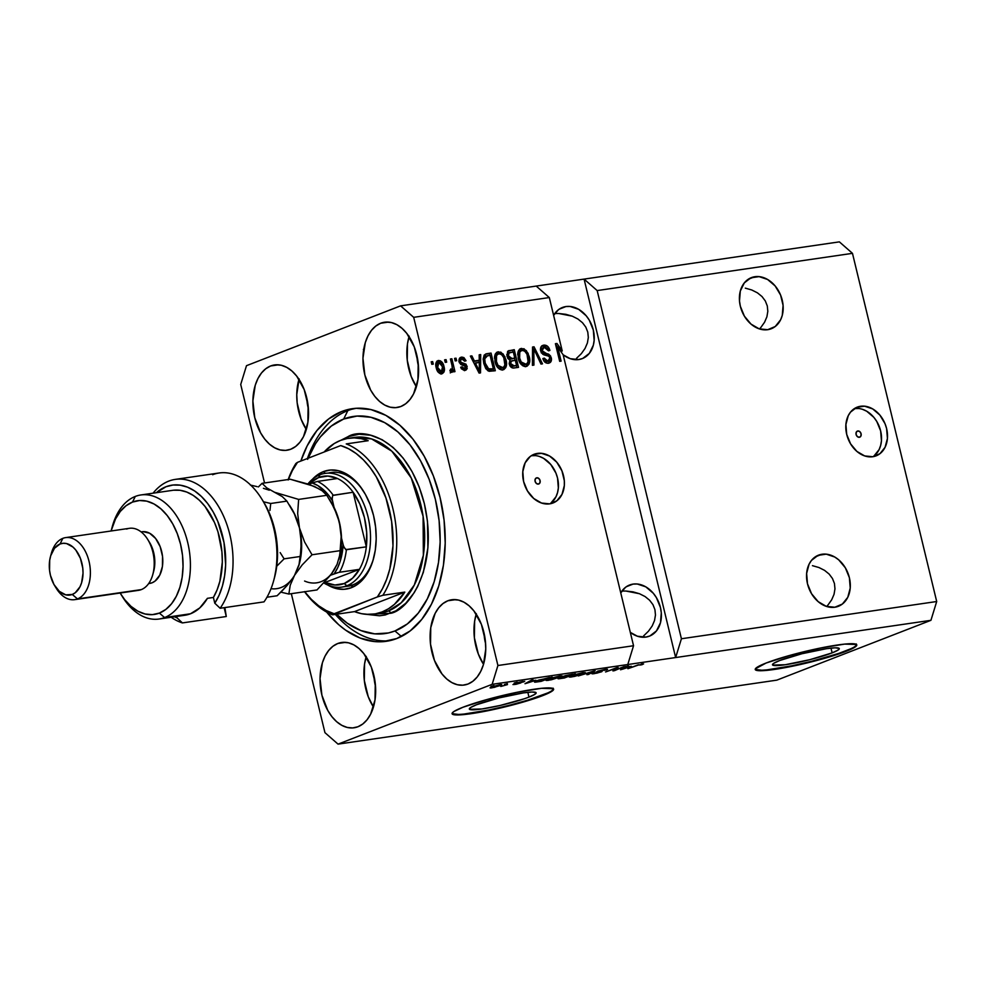 <?xml version="1.0" encoding="UTF-8"?>
<svg xmlns="http://www.w3.org/2000/svg" width="986" height="986" viewBox="0 0 986 986"><rect width="100%" height="100%" fill="white"/><g stroke="black" fill="none" stroke-linecap="round" stroke-linejoin="round"><path stroke-width="1.48" d="M857.832 430.968A3.266 2.49 -111.2 0 1 861.012 433.495A3.266 2.49 -111.2 0 1 859.767 437.168A3.266 2.49 -111.2 0 1 859.348 437.279L857.364 436.613L856.094 434.493L856.292 432.151L857.832 430.968L859.817 431.634L861.086 433.766L860.889 436.095L859.348 437.279A3.266 2.49 -111.2 0 1 856.168 434.764A3.266 2.49 -111.2 0 1 857.413 431.079A3.266 2.49 -111.2 0 1 857.832 430.968L857.031 431.289L857.832 430.968M873.004 456.691A26.117 19.942 68.8 0 0 879.339 426.753A26.117 19.942 68.8 0 0 854.579 408.586L860.556 406.269A26.117 19.942 -111.2 0 1 886.007 426.42A26.117 19.942 -111.2 0 1 876.11 455.852A26.117 19.942 -111.2 0 1 872.77 456.728L864.673 455.926L856.871 451.403L850.573 443.848L846.715 434.407L845.902 424.535L848.243 415.722L850.499 412.136L856.785 407.317L864.562 406.183L872.672 408.907L879.857 415.069L885.034 423.721L886.611 428.59L887.425 438.462L885.083 447.287L879.931 453.696L872.77 456.728A26.117 19.942 -111.2 0 1 847.319 436.588A26.117 19.942 -111.2 0 1 857.204 407.144A26.117 19.942 -111.2 0 1 860.556 406.269L854.579 408.586A26.117 19.942 68.8 0 0 854.344 408.623M536.828 477.791A3.266 2.49 -111.2 0 1 540.008 480.305A3.266 2.49 -111.2 0 1 538.763 483.99A3.266 2.49 -111.2 0 1 538.344 484.101L536.359 483.436L535.09 481.316L535.287 478.974L536.828 477.791L538.812 478.456L540.082 480.589L539.884 482.918L538.344 484.101A3.266 2.49 -111.2 0 1 535.164 481.587A3.266 2.49 -111.2 0 1 536.409 477.902A3.266 2.49 -111.2 0 1 536.828 477.791L536.014 478.099L536.828 477.791M549.905 503.821A26.117 19.942 68.8 0 0 556.24 473.872A26.117 19.942 68.8 0 0 531.479 455.717L537.456 453.4A26.117 19.942 -111.2 0 1 562.907 473.539A26.117 19.942 -111.2 0 1 553.01 502.983A26.117 19.942 -111.2 0 1 549.658 503.858L541.573 503.045L533.771 498.522L527.473 490.966L523.615 481.538L522.802 471.653L525.144 462.841L530.283 456.432L533.685 454.447L541.462 453.313L549.559 456.037L556.757 462.188L561.934 470.852L564.312 480.7L564.325 485.593L561.983 494.405L556.831 500.826L549.658 503.858A26.117 19.942 -111.2 0 1 524.219 483.707A26.117 19.942 -111.2 0 1 534.104 454.275A26.117 19.942 -111.2 0 1 537.456 453.4L531.479 455.717A26.117 19.942 68.8 0 0 531.244 455.754M832.135 652.88L830.988 648.11L832.135 652.88L809.814 659.683L785.201 664.737L772.691 665.094L773.727 663.319L779.643 660.534A34.374 3.833 -13.6 0 1 816.408 650.452A34.374 3.833 -13.6 0 1 839.296 648.628A34.374 3.833 -13.6 0 1 832.135 652.88A34.374 3.833 -13.6 0 1 795.369 662.962A34.374 3.833 -13.6 0 1 772.482 664.786A34.374 3.833 -13.6 0 1 779.643 660.534L801.963 653.73L826.576 648.677L835.056 647.814L839.086 648.32L838.051 650.094L832.135 652.88M528.977 697.09L527.83 692.332L528.977 697.09L524.441 698.741L500.112 705.471L482.043 708.959L469.546 709.316L470.568 707.529L476.485 704.756A34.374 3.833 -13.6 0 1 513.262 694.674A34.374 3.833 -13.6 0 1 536.15 692.838A34.374 3.833 -13.6 0 1 528.977 697.09A34.374 3.833 -13.6 0 1 492.211 707.172A34.374 3.833 -13.6 0 1 469.324 709.008A34.374 3.833 -13.6 0 1 476.485 704.756L498.805 697.952L523.43 692.887L531.898 692.036L535.928 692.542L534.905 694.317L528.977 697.09M452.069 713.445A52.246 5.817 166.4 0 0 487.811 710.203A52.246 5.817 166.4 0 0 542.62 695.105L542.744 695.611A52.246 5.817 -13.6 0 1 486.862 710.931A52.246 5.817 -13.6 0 1 452.081 713.716A52.246 5.817 -13.6 0 1 462.964 707.245L487.158 699.481L516.639 692.382L541.487 688.314L553.294 688.684L553.491 689.806L551.741 691.383L548.117 693.343L535.842 698.1L508.825 705.951L489.068 710.487L464.233 714.542L454.546 714.813L452.414 714.172L452.217 713.051L453.967 711.473L462.964 707.245A52.246 5.817 -13.6 0 1 518.846 691.925A52.246 5.817 -13.6 0 1 553.627 689.14A52.246 5.817 -13.6 0 1 542.744 695.611L542.62 695.105A52.246 5.817 166.4 0 0 553.516 688.906M755.227 669.235A52.246 5.817 166.4 0 0 790.969 665.994A52.246 5.817 166.4 0 0 845.778 650.883L845.902 651.389A52.246 5.817 -13.6 0 1 790.02 666.709A52.246 5.817 -13.6 0 1 755.239 669.494A52.246 5.817 -13.6 0 1 766.122 663.023L790.316 655.271L819.797 648.159L844.632 644.105L856.452 644.462L856.649 645.596L854.899 647.161L839 653.891L811.983 661.729L792.226 666.265L774.565 669.42L757.704 670.591L755.572 669.962L755.375 668.828L766.122 663.023A52.246 5.817 -13.6 0 1 822.004 647.716A52.246 5.817 -13.6 0 1 856.785 644.93A52.246 5.817 -13.6 0 1 845.902 651.389L845.778 650.883A52.246 5.817 166.4 0 0 856.674 644.684M812.464 565.668L818.935 567.529L812.464 565.668M824.567 570.364L818.935 567.529L824.567 570.364L829.127 574.062L824.567 570.364M832.467 578.499L829.127 574.062L832.467 578.499L834.439 583.49L832.467 578.499M834.969 588.839L834.439 583.49L834.969 588.839L834.033 594.348L834.969 588.839M831.679 599.796L834.033 594.348L831.679 599.796L827.993 604.985L831.679 599.796M826.638 606.476L827.993 604.985L826.638 606.476M822.028 554.243A27.423 20.94 -111.2 0 1 848.736 575.405A27.423 20.94 -111.2 0 1 838.359 606.304A27.423 20.94 -111.2 0 1 834.846 607.228L826.342 606.39L818.158 601.633L811.54 593.695L807.485 583.798L806.634 573.421L809.087 564.165L811.466 560.405L818.06 555.352L826.231 554.157L834.735 557.016L838.704 559.851L845.322 567.776L849.377 577.685L850.228 588.063L847.775 597.319L842.364 604.048L834.846 607.228A27.423 20.94 -111.2 0 1 808.126 586.078A27.423 20.94 -111.2 0 1 818.503 555.167A27.423 20.94 -111.2 0 1 822.028 554.243L815.286 556.868L822.028 554.243M745.317 288.134L751.788 289.995L745.317 288.134M757.421 292.83L751.788 289.995L757.421 292.83L761.993 296.527L757.421 292.83M765.321 300.964L761.993 296.527L765.321 300.964L767.293 305.956L765.321 300.964M767.823 311.305L767.293 305.956L767.823 311.305L766.898 316.814L767.823 311.305M764.544 322.262L766.898 316.814L764.544 322.262L760.859 327.451L764.544 322.262M759.491 328.942L760.859 327.451L759.491 328.942M754.882 276.709A27.423 20.94 -111.2 0 1 781.602 297.871A27.423 20.94 -111.2 0 1 771.212 328.769A27.423 20.94 -111.2 0 1 767.7 329.694L759.195 328.856L751.012 324.098L744.393 316.161L740.35 306.264L739.5 301.038L740.313 291.03L744.331 282.871L750.913 277.818L759.084 276.622L767.601 279.482L775.144 285.952L780.579 295.036L783.081 305.377L782.268 315.384L780.629 319.772L775.23 326.514L767.7 329.694A27.423 20.94 -111.2 0 1 740.979 308.544A27.423 20.94 -111.2 0 1 751.369 277.633A27.423 20.94 -111.2 0 1 754.882 276.709L748.14 279.321L754.882 276.709M632.963 591.846L625.888 591.033L639.433 593.708L632.963 591.846M645.066 596.542L639.433 593.708L645.066 596.542L649.626 600.252L645.066 596.542M652.966 604.677L649.626 600.252L652.966 604.677L654.938 609.668L652.966 604.677M655.468 615.017L654.938 609.668L655.468 615.017L654.531 620.527L655.468 615.017M652.19 625.974L654.531 620.527L652.19 625.974L648.492 631.176L652.19 625.974M643.624 635.896L648.492 631.176L643.624 635.896M633.086 584.094A27.423 20.94 -111.2 0 1 659.807 605.244A27.423 20.94 -111.2 0 1 649.417 636.155A27.423 20.94 -111.2 0 1 645.904 637.079L637.4 636.229L630.313 632.359A27.423 20.94 -111.2 0 0 645.904 637.079L649.873 635.97L656.466 630.917L660.472 622.758L661.286 612.762L660.435 607.524L656.393 597.627L653.348 593.325L645.805 586.855L637.301 584.008L633.086 584.094L626.356 586.707L633.086 584.094L629.13 585.203L625.568 587.274L620.761 592.882A27.423 20.94 -111.2 0 1 629.573 585.018A27.423 20.94 -111.2 0 1 633.086 584.094M565.816 314.312L558.754 313.499L572.287 316.173L565.816 314.312M577.919 319.008L572.287 316.173L577.919 319.008L582.492 322.718L577.919 319.008M585.82 327.142L582.492 322.718L585.82 327.142L587.792 332.134L585.82 327.142M588.322 337.483L587.792 332.134L588.322 337.483L587.397 342.992L588.322 337.483M585.043 348.44L587.397 342.992L585.043 348.44L581.358 353.641L585.043 348.44M576.477 358.362L581.358 353.641L576.477 358.362M565.939 306.56A27.423 20.94 -111.2 0 1 592.66 327.709A27.423 20.94 -111.2 0 1 582.282 358.621A27.423 20.94 -111.2 0 1 578.757 359.545L570.265 358.694L563.166 354.824A27.423 20.94 -111.2 0 0 578.757 359.545L582.726 358.436L589.32 353.382L593.325 345.223L594.151 340.367L593.301 329.99L589.246 320.093L586.202 315.791L578.659 309.321L570.154 306.473L565.939 306.56L559.21 309.173L565.939 306.56L561.983 307.657L558.421 309.74L553.614 315.347A27.423 20.94 -111.2 0 1 562.427 307.484A27.423 20.94 -111.2 0 1 565.939 306.56M447.854 600.77A43.101 27.411 81.7 0 1 451.711 599.759A43.101 27.411 81.7 0 1 484.533 635.366A43.101 27.411 81.7 0 1 467.993 684.037L462.742 685.196L457.307 684.715L451.884 682.608L446.707 678.96L441.95 673.906L434.444 660.398L430.512 644.154L430.759 627.651L435.134 613.378L438.696 607.795L442.985 603.543L447.854 600.77L453.116 599.611L458.552 600.092L463.962 602.187L469.151 605.848L473.909 610.901L481.414 624.397L485.334 640.641L485.753 649.034L483.399 664.712L480.712 671.417L477.162 677.012L472.861 681.264L467.993 684.037A43.101 27.411 81.7 0 1 464.147 685.048A43.101 27.411 81.7 0 1 431.326 649.441A43.101 27.411 81.7 0 1 447.854 600.77L455.692 599.636L447.854 600.77M380.707 323.235A43.101 27.411 81.7 0 1 384.565 322.225A43.101 27.411 81.7 0 1 417.386 357.832A43.101 27.411 81.7 0 1 400.858 406.503L395.596 407.662L390.16 407.181L384.75 405.073L379.561 401.425L374.803 396.372L370.662 390.099L364.845 374.939L362.959 358.238L365.313 342.549L368 335.844L371.549 330.261L375.839 325.996L380.707 323.235L385.97 322.077L391.405 322.558L396.828 324.653L402.005 328.313L406.762 333.367L414.268 346.862L418.2 363.107L417.953 379.622L413.578 393.882L410.016 399.478L405.727 403.73L400.858 406.503A43.101 27.411 81.7 0 1 397.001 407.514A43.101 27.411 81.7 0 1 364.179 371.895A43.101 27.411 81.7 0 1 380.707 323.235L388.546 322.089L380.707 323.235M352.396 408.685L352.396 408.685A117.544 74.763 81.7 0 1 441.888 505.818A117.544 74.763 81.7 0 1 396.791 638.534L382.457 641.713L375.062 641.627L360.186 638.078L345.667 630.19L338.703 624.705L326.649 612.047A117.544 74.763 81.7 0 0 386.29 641.307A117.544 74.763 81.7 0 0 396.791 638.534L410.065 630.991L421.774 619.381L431.474 604.147L438.782 585.857L443.417 565.237L445.204 543.076L444.082 520.214L440.076 497.536L433.359 475.905L424.177 456.173L412.9 439.078L399.934 425.299L385.797 415.34L371.019 409.597L356.18 408.29L341.846 411.458A117.544 74.763 81.7 0 1 352.359 408.685M270.645 365.966A43.101 27.411 81.7 0 1 274.49 364.943A43.101 27.411 81.7 0 1 307.324 400.562A43.101 27.411 81.7 0 1 290.784 449.222L285.533 450.392L280.086 449.912L274.675 447.804L269.486 444.156L264.729 439.103L260.6 432.829L254.77 417.67L252.884 400.969L255.238 385.279L257.925 378.575L261.475 372.991L265.776 368.727L270.645 365.966L275.895 364.795L281.33 365.276L286.753 367.384L291.942 371.032L296.687 376.097L304.193 389.593L308.125 405.838L307.878 422.353L303.503 436.613L299.941 442.209L295.652 446.461L290.784 449.222A43.101 27.411 81.7 0 1 286.938 450.245A43.101 27.411 81.7 0 1 254.105 414.625A43.101 27.411 81.7 0 1 270.645 365.966L278.471 364.82L270.645 365.966M337.779 643.501A43.101 27.411 81.7 0 1 341.637 642.478A43.101 27.411 81.7 0 1 374.458 678.097A43.101 27.411 81.7 0 1 357.93 726.756L352.668 727.927L347.232 727.446L341.809 725.339L336.633 721.69L331.875 716.637L327.734 710.364L321.904 695.204L320.031 678.504L322.385 662.814L325.072 656.109L328.621 650.526L332.911 646.261L337.779 643.501L343.042 642.342L348.477 642.81L353.9 644.918L359.077 648.578L363.834 653.632L371.34 667.128L375.272 683.372L375.025 699.887L370.65 714.147L367.088 719.743L362.799 723.995L357.93 726.756A43.101 27.411 81.7 0 1 354.073 727.779A43.101 27.411 81.7 0 1 321.251 692.16A43.101 27.411 81.7 0 1 337.779 643.501L345.618 642.354L337.779 643.501M347.836 410.595L341.846 411.458L347.836 410.595A117.544 74.763 -98.3 0 0 307.41 458.502A117.544 74.763 81.7 0 1 347.836 410.595A117.544 74.763 81.7 0 1 355.354 408.34A117.544 74.763 -98.3 0 0 347.836 410.595L343.683 419.025L347.836 410.595M554.785 313.511L558.754 313.499M621.919 591.058L625.888 591.033M485.605 643.624A27.423 17.44 81.7 0 1 484.101 633.32L485.605 643.624M418.458 366.089A27.423 17.44 81.7 0 1 416.967 355.786L418.458 366.089M308.396 408.82A27.423 17.44 81.7 0 1 306.892 398.517L308.396 408.82M375.53 686.355A27.423 17.44 81.7 0 1 374.027 676.051L375.53 686.355M597.171 290.574L681.412 638.755L936.7 601.522L852.471 253.34L597.171 290.574L852.471 253.34L839.369 241.866L584.082 279.1L597.171 290.574L681.412 638.755L675.644 657.551L930.932 620.317L936.7 601.522L681.412 638.755L675.644 657.551L492.15 684.321L338.05 744.134L776.832 680.143L930.932 620.317L675.644 657.551L584.082 279.1L839.369 241.866L852.471 253.34L936.7 601.522L930.932 620.317L776.832 680.143L338.05 744.134L324.949 732.66L291.326 593.683L324.949 732.66L338.05 744.134L492.15 684.321L627.774 664.539L633.542 645.731L563.154 354.787L557.719 347.06L561.12 361.135L559.678 361.344L555.401 343.683L556.954 343.461L562.23 350.967L549.313 297.55L413.689 317.332L497.918 665.513L633.542 645.731L497.918 665.513L492.15 684.321L497.918 665.513L413.689 317.332L549.313 297.55L536.211 286.076L584.082 279.1L597.171 290.574M541.548 353.062L544.79 354.097L546.367 353.493L542.078 350.659L540.71 351.189L542.078 350.659L544.161 347.22L548.499 350.868L549.905 350.424C548.82 346.702 546.786 344.94 543.791 345.137C541.141 345.63 540.082 347.553 540.636 350.93L540.994 346.924L544.26 345.088L547.575 346.283L549.905 350.424L548.499 350.868L546.823 348.009L544.827 347.195L542.534 348.009L541.967 349.993L543.261 352.557L548.672 354.171L550.595 356.02L551.519 359.286L550.521 362.207L547.575 363.267L544.272 361.517L542.855 358.571L544.26 358.128L545.64 360.556L547.883 361.172L549.572 360.235L549.707 357.487L548.352 355.86L542.744 354.27L540.636 350.93L543.804 354.824L548.955 356.242L549.843 357.967L547.883 361.172L544.26 358.128L542.855 358.571C543.878 361.899 545.726 363.452 548.426 363.218L549.325 362.996M532.415 365.325L532.551 347.023L534.042 346.801L542.497 363.846L540.994 364.068L533.87 348.958L533.931 365.103L532.415 365.325L533.931 365.103L533.87 348.958L540.994 364.068L542.497 363.846L534.042 346.801L532.551 347.023L532.415 365.325M519.869 349.019L524.047 348.761L528.102 353.284L529.728 361.307L528.977 364.216L527.14 366.126L524.601 366.496L522.568 365.658L518.919 360.605L517.749 353.222L518.599 350.437L520.596 348.625M496.661 352.396L500.839 352.138L504.894 356.673L506.521 364.684L505.769 367.593L503.932 369.516L501.393 369.886L499.36 369.047L495.711 363.994L494.541 356.612L495.391 353.814L497.388 352.014M479.245 360.247L479.196 354.8L480.7 354.578L480.515 372.893L479.097 373.102L470.371 356.082L471.875 355.872L474.365 360.962L479.245 360.247L474.365 360.962L471.875 355.872L470.371 356.082L479.097 373.102L480.515 372.893L480.7 354.578L479.196 354.8L479.245 360.247L477.68 360.864L479.245 360.247M431.806 364.327L431.202 361.8L432.657 361.591L433.261 364.105L431.806 364.327L433.261 364.105L432.657 361.591L431.202 361.8L431.806 364.327M441.703 373.805C444.304 372.733 445.068 370.329 443.996 366.582L442.615 367.112L443.996 366.582C443.244 362.811 441.408 360.777 438.487 360.494C435.874 361.603 435.122 364.056 436.231 367.852L436.28 362.17L438.03 360.593L440.385 360.814L443.675 365.424L443.897 372.166L442.159 373.706L439.83 373.497L437.796 371.66L436.231 367.852C437.008 371.562 438.832 373.546 441.703 373.805L442.344 373.645M445.228 362.367L444.624 359.841L446.066 359.631L446.683 362.158L445.228 362.367L446.683 362.158L446.066 359.631L444.624 359.841L445.228 362.367M451.871 372.326L453.03 369.787L451.465 370.403L453.03 369.787L453.523 371.845L454.977 371.623L451.871 358.781L450.417 358.99L452.032 365.658L450.417 358.99L451.871 358.781L454.977 371.623L453.523 371.845L453.03 369.787L452.18 372.215L450.331 371.833L450.429 369.923L452.315 369.171L452.032 365.658L452.414 368.32L451.477 370.009L450.429 369.923L450.331 371.833L452.106 372.252M455.199 360.913L454.595 358.386L456.037 358.177L456.654 360.703L455.199 360.913L456.654 360.703L456.037 358.177L454.595 358.386L455.199 360.913M459.562 362.959L461.152 362.367L460.536 361.246L459.168 361.776L459.796 357.992L461.929 357.092L463.962 357.647L466.045 360.753L464.652 361.196L463.593 359.434L461.941 358.978L460.635 359.828L460.536 361.246L461.238 362.429L466.082 364.228L467.204 368.542L466.033 370.046L464.246 370.465L461.337 368.702L460.672 367.236L462.064 366.792L464.381 368.591L465.7 367.852L465.749 366.558L460.733 364.438L459.168 361.776L461.941 358.978L464.652 361.196L466.045 360.753L461.596 357.129L460.142 357.696L460.807 357.326M483.769 363.378L483.189 358.916L484.163 355.108L486.295 353.789L491.04 353.074L495.305 370.736L488.058 370.884L485.593 368.172L483.769 363.378L489.068 371.303L495.305 370.736L491.04 353.074L485.346 354.282L491.04 353.074L489.463 353.678L489.869 355.379L489.463 353.678L485.346 354.282L486.924 353.678L485.728 353.974L483.769 363.378M506.977 356.119L507.642 351.299L514.248 349.685L518.513 367.347L513.065 368.037L511.192 367.285L509.17 363.551L509.947 360.173L508.024 358.608L506.977 356.119L509.947 360.173L509.281 364.093C510.206 367.014 511.833 368.308 514.187 367.975L518.513 367.347L514.248 349.685L508.369 350.93L514.248 349.685L512.671 350.301L513.077 351.99L512.671 350.301L508.714 350.622L506.977 356.119M264.544 482.98L240.72 384.478L246.488 365.683L400.587 305.857L536.211 286.076L400.587 305.857L413.689 317.332L400.587 305.857L246.488 365.683L240.72 384.478L264.544 482.98M615.252 670.012L625.469 666.4L612.922 670.899L615.806 668.348L605.577 671.959L616.583 667.695L618.136 667.46L615.252 670.012L618.136 667.46L616.583 667.695L605.577 671.959L615.806 668.348L612.922 670.899L614.463 670.665L624.015 666.61L615.252 670.012L615.017 669.038L615.252 670.012M597.565 671.207L605.17 669.321L607.536 669.223L606.464 669.95L599.513 670.813L598.514 671.367L602.064 671.503L596.826 673.167L591.896 673.684L600.055 671.996L596.616 671.885L597.565 671.207L597.097 671.91L599.771 672.107L593.128 673.019C591.243 673.795 591.575 674.017 594.127 673.672L601.201 671.91C602.68 671.269 602.434 671.059 600.462 671.281L599.057 670.985L603.765 669.839L606.119 670.086C608.276 669.198 607.968 668.952 605.17 669.321L597.097 671.91M578.326 675.94L595.224 670.813L588.395 674.473L586.904 674.683L593.276 671.404L578.326 675.94L593.276 671.404L586.904 674.683L588.395 674.473L595.224 670.813L593.732 671.022L578.326 675.94M585.302 672.637L582.911 672.563L585.302 672.551L583.86 673.524L574.579 676.396L570.031 677.123L569.181 676.938L570.044 676.285L582.911 672.563L571.744 675.558C568.441 676.815 568.404 677.283 571.609 676.951L585.302 672.551M562.094 676.026L559.703 675.952L562.02 675.854L561.379 676.569L551.371 679.785L546.478 680.5L547.205 679.502L559.703 675.952L548.536 678.947C545.233 680.204 545.196 680.673 548.401 680.34L562.094 675.94M535.866 680.266L525.008 683.717L531.553 680.093L533.056 679.872L530.986 680.969L535.866 680.266L530.986 680.969L533.056 679.872L531.553 680.093L525.008 683.717L535.866 680.266M490.991 686.392L494.023 685.566L490.991 686.392M491.928 686.86L501.751 684.604L494.467 687.341L490.19 687.969L491.928 686.86C489.512 687.772 489.45 688.117 491.767 687.871L499.803 685.689C502.293 684.765 502.379 684.42 500.05 684.654L491.928 686.86C489.512 687.772 489.45 688.117 491.767 687.871L491.558 687.008L491.767 687.871M504.413 684.432L507.433 683.618L504.413 684.432M507.457 684.617L500.802 686.453L507.457 684.617M514.199 683.002L517.231 682.189L514.199 683.002M516.96 682.817L524.725 681.301L518.919 682.411L520.941 682.83L516.072 684.296L512.954 684.555L518.809 683.372L516.109 683.36L516.96 682.817C515.678 683.347 515.912 683.52 517.675 683.31L523.862 681.807L522.974 681.314L516.96 682.817C515.678 683.347 515.912 683.52 517.675 683.31L517.502 682.62L517.675 683.31M537.222 680.611L552.222 677.086L541.215 681.351L534.72 682.164L537.222 680.611C534.659 681.56 534.005 682.078 535.262 682.176L541.215 681.351L552.222 677.086L537.222 680.611M563.672 676.199L575.43 673.697L564.423 677.974L558.039 678.738L563.672 676.199L559.025 678.085C557.398 678.762 557.756 678.935 560.097 678.602L564.423 677.974L575.43 673.697L562.895 676.963M631.422 666.326L620.551 669.777L627.108 666.154L628.612 665.944L626.541 667.041L631.422 666.326L626.541 667.041L628.612 665.944L627.108 666.154L620.551 669.777L631.422 666.326M642.182 663.923L643.587 663.911L641.763 664.81L638.817 664.884L627.885 668.718L638.361 664.774L627.885 668.718L638.558 664.971L641.763 664.81L643.587 663.911L642.182 663.923M300.853 461.041L307.164 445.857L316.863 430.611L328.572 419.001L341.846 411.458A117.544 74.763 81.7 0 0 300.853 461.041M499.803 685.689L499.803 685.689C502.293 684.765 502.379 684.42 500.05 684.654M498.349 685.911L492.938 687.427C491.496 687.538 491.669 687.279 493.456 686.626L498.879 685.11C500.321 684.987 500.136 685.258 498.349 685.911L499.84 685.221L498.879 685.11C500.321 684.987 500.136 685.258 498.349 685.911L492.938 687.427C491.496 687.538 491.669 687.279 493.456 686.626L491.977 687.316L492.938 687.427M523.862 681.807L522.974 681.314M520.251 683.162L519.141 682.731M513.718 684.111L514.741 684.518M534.104 680.833L526.857 683.175L530.061 680.919L534.104 680.833L530.185 681.4L526.857 683.175L534.104 680.833M536.84 681.622L538.602 681.425L536.47 681.536L538.59 680.106L549.485 677.789L541.043 681.067L538.602 681.425L549.412 677.493L536.335 680.969M535.102 681.536L535.262 682.176L535.102 681.536M534.498 682.053L535.262 682.176M545.973 680.34L548.401 680.34M558.298 677.493L549.683 679.847L547.97 679.181L558.433 676.458C560.812 676.211 560.763 676.556 558.298 677.493L560.208 676.532L558.433 676.458C560.812 676.211 560.763 676.556 558.298 677.493L550.2 679.761L547.76 679.255M559.875 677.789L560.097 678.602L560.603 677.555L563.45 677.025L563.289 676.347L563.45 677.025L567.542 676.408L560.43 678.22L567.468 676.1L560.664 677.801M559.025 678.085C557.398 678.762 557.756 678.935 560.097 678.602M566.161 676.297L572.693 674.412L568.836 675.903L565.064 675.706L572.62 674.104L565.138 675.977M569.181 676.963L571.609 676.951M581.506 674.104L572.891 676.458L571.177 675.792L581.641 673.068C584.02 672.822 583.971 673.167 581.506 674.104L583.416 673.142L581.641 673.068C584.02 672.822 583.971 673.167 581.506 674.104L573.149 676.421L570.968 675.878M606.119 670.086L605.909 669.223L606.119 670.086C608.276 669.198 607.968 668.952 605.17 669.321M603.765 669.839L604.529 670.357M598.354 670.924L599.057 670.985M601.201 671.91L601.041 671.244L601.201 671.91C602.68 671.269 602.434 671.059 600.462 671.281M593.128 673.019C591.243 673.795 591.575 674.017 594.127 673.672M595.371 673.179L594.731 672.748M614.241 669.728L614.463 670.665L614.241 669.728M629.66 666.893L622.412 669.235L625.617 666.98L629.66 666.893L625.74 667.46L622.412 669.235L629.66 666.893M641.578 664.022L641.763 664.81L641.578 664.022M640.826 664.428L640.173 665.082M498.879 685.11L493.456 686.626M558.433 676.458L548.08 679.625M581.641 673.068L571.288 676.236M363.378 349.414L364.019 349.192M431.276 362.121L432.657 361.591L431.276 362.121M438.487 360.494L437.833 360.666M437.106 361.086L440.557 362.885M442.85 370.453L441.518 373.817M441.173 363.822L438.819 361.431L436.921 361.11M441.013 374.15L442.813 371.056M438.055 372.005L439.731 372.572L441.605 371.882L437.648 367.519L438.893 362.343L442.554 366.804L441.297 371.956L439.411 372.597L437.821 371.796M437.168 362.984L435.787 364.943L437.02 363.021M439.731 372.572L440.36 372.326M437.008 363.033L438.893 362.343L437.451 363.908L437.648 367.519L436.28 368.049L437.648 367.519L438.881 370.576L441.297 371.956M444.698 360.161L446.066 359.631L444.698 360.161M452.401 368.061L452.833 369.873L452.401 368.061M451.07 372.326L451.465 370.403L450.294 372.93M450.405 370.416L451.477 370.009L450.405 370.416M450.109 370.563L451.477 370.009M449.899 370.613L450.836 368.924M454.669 358.707L456.037 358.177L454.669 358.707M460.092 357.733L463.457 359.335M458.884 361.159L459.587 359.853L461.941 358.978M460.363 359.594L458.971 361.85M461.46 368.9L464.381 368.591L462.064 366.792L460.709 367.322L462.064 366.792L460.672 367.236L464.874 370.428L467.204 366.287L465.823 366.829L467.204 366.287L462.693 362.873L459.575 362.971L462.693 362.873L461.115 363.477L465.626 366.903M464.874 370.428L465.663 370.218M465.762 367.716L464.788 370.428M461.596 357.129C459.488 357.536 458.675 359.089 459.168 361.776L465.811 366.755L463.112 369.146M463.408 369.06L464.381 368.591M463.543 359.459L462.064 358.054L460.018 357.745M462.804 369.208L461.411 368.863M464.455 370.662L465.762 367.679M465.318 365.991L463.802 364.302L459.464 362.86M462.471 363.809L461.115 363.477M479.196 355.17L480.7 354.578L479.196 355.17M479.073 360.321L479.06 362.417L479.073 360.321M478.962 371.315L478.95 372.807L478.962 371.315M470.519 356.39L471.875 355.872L470.519 356.39M473.12 361.455L474.365 360.962L473.12 361.455M473.157 361.517L477.68 360.864L473.157 361.517M479.27 362.392L479.356 371.155L478.309 371.562L479.356 371.155L477.692 367.642L476.534 368.086L477.692 367.642L475.351 362.959L474.13 363.427L479.27 362.392L475.351 362.959L479.356 371.155L479.27 362.392M493.16 368.961L493.641 370.97L493.16 368.961M486.184 369.072L489.339 369.849L493.357 368.875L488.846 369.171L485.223 363.193L484.73 358.793L487.589 355.712L490.079 355.342L493.357 368.875L488.316 369.935L485.913 368.801M486.024 356.316L483.165 359.397L484.964 356.575M485.223 363.193L483.855 363.723L485.223 363.193L488.132 368.776L493.357 368.875L490.079 355.342L486.036 356.192L484.73 358.793L483.189 359.397L484.73 358.793L485.223 363.193M484.915 356.599L487.589 355.712M498.324 351.768L496.747 352.384L501.541 354.553L503.106 353.937L498.324 351.768L494.873 355.071L494.984 361.615C496.118 366.767 498.694 369.528 502.7 369.898C506.336 368.382 507.433 365.017 505.991 359.791L504.61 360.321L505.991 359.791L503.106 353.937L501.788 354.849M502.7 369.898L503.55 369.676M504.98 364.45L502.774 369.873M502.047 355.17L499.249 352.741M498.004 352.372L496.451 352.446M502.355 370.12L504.487 367.544L504.943 363.686M497.56 367.334L500.617 368.444L502.885 367.655L498.016 365.362L496.439 361.468C495.329 357.536 496.131 354.997 498.83 353.838C501.8 354.11 503.698 356.156 504.536 359.976C505.744 364.019 504.955 366.632 502.182 367.827L499.471 368.394L497.301 367.088M494.454 358.226L495.564 355.33L497.264 354.442M501.566 368.148L500.863 368.394M498.016 365.362L496.611 365.917L498.016 365.362L501.911 367.852L503.932 366.928L504.894 364.956L503.772 357.647L501.689 354.763L499.791 353.838L497.905 354.122L496.55 355.589L496.439 361.468L495.071 361.998L496.439 361.468L498.016 365.362M500.617 368.444L502.182 367.827M494.479 357.893L496.599 354.615L498.83 353.838M514.593 358.238L515.074 360.247L514.593 358.238M516.368 365.572L516.849 367.593L516.368 365.572M508.098 358.707L510.538 359.15L514.791 358.152L512.116 358.547L508.419 355.884L509.059 352.815L513.287 351.965L514.791 358.152L509.7 359.224L507.778 358.411M506.73 354.726L508.147 353.136M508.85 352.988L506.742 354.652M510.169 366.151L516.565 365.498L514.187 365.843L510.662 363.6L511.34 360.975L515.296 360.223L516.565 365.498L511.833 366.545L509.996 365.991M511.34 360.975L510.662 363.6L509.294 364.13L510.662 363.6L512.609 365.917L516.565 365.498L515.296 360.223L509.774 361.579L512.732 360.593M511.155 361.209L509.774 361.579L511.155 361.209M509.059 352.815L508.419 355.884L507.063 356.414L508.419 355.884L510.711 358.584L514.791 358.152L513.287 351.965L507.494 353.419L510.415 352.384M521.532 348.391L519.955 348.995L524.749 351.164L526.314 350.56L521.532 348.391L518.081 351.682L518.192 358.238C519.326 363.39 521.902 366.139 525.908 366.509C529.544 365.005 530.641 361.64 529.199 356.402L527.818 356.944L529.199 356.402L526.314 350.56L524.996 351.46M525.908 366.509L526.758 366.299M528.188 361.061L525.982 366.496M525.255 351.792L522.457 349.364M521.224 348.995L519.659 349.056M525.563 366.743L527.695 364.154L528.151 360.297M520.768 363.945L523.825 365.054L526.093 364.265L521.224 361.985L519.647 358.078C518.537 354.147 519.339 351.608 522.038 350.449C525.008 350.733 526.906 352.778 527.744 356.587C528.952 360.63 528.163 363.255 525.39 364.45L522.679 365.005L520.509 363.698M517.662 354.837L518.772 351.953L520.472 351.065M524.774 364.758L524.071 365.005M521.224 361.985L519.819 362.528L521.224 361.985L523.122 363.92L525.39 364.45L527.14 363.538L528.102 361.579L526.98 354.27L524.897 351.386L523.011 350.461L521.113 350.733L519.758 352.199L519.647 358.078L518.279 358.608L519.647 358.078L521.224 361.985M523.825 365.054L525.39 364.45M517.687 354.504L519.807 351.238L522.038 350.449M532.539 347.38L534.042 346.801L532.539 347.38M532.539 347.553L533.34 349.167L532.539 347.553M532.526 349.488L533.87 348.958L532.526 349.488M532.514 352.384L533.931 351.829L532.514 352.384M542.017 345.79L543.791 345.137L542.214 345.753L547.292 348.465M540.439 349.685L544.161 347.22M548.426 363.218C550.891 362.737 551.852 360.938 551.31 357.795L549.917 358.337L551.31 357.795L546.367 353.493L544.79 354.097L548.561 355.958M548.327 363.329L549.905 359.397L548.499 363.205M542.892 358.67L544.26 358.128L542.892 358.67M543.927 361.036L546.306 361.776L547.883 361.172M543.791 345.137L542.756 345.408M547.452 348.761L544.728 346.061L541.795 345.827M544.136 345.852L543.163 345.704M545.172 361.739L544.075 361.172M549.029 356.624L547.094 354.775L541.154 352.668M540.402 349.956L541.597 348.132M556.35 347.59L557.719 347.06L563.154 354.787L633.542 645.731L627.774 664.539L675.644 657.551L584.082 279.1L536.211 286.076L549.313 297.55L562.23 350.967L556.954 343.461L555.401 343.683L559.678 361.344L561.12 361.135L557.719 347.06L556.35 347.59M555.488 344.028L556.954 343.461L555.488 344.028M560.849 351.497L562.23 350.967L560.849 351.497M555.549 344.311L557.534 347.134L555.549 344.311M440.052 372.486L442.344 371.291L442.837 368.394L441.321 363.735L438.893 362.343M366.139 656.849A43.101 27.411 -98.3 0 0 373.447 707.011L368.246 696.732L364.327 680.488L364.561 663.972L366.262 656.417M298.992 379.314A43.101 27.411 -98.3 0 0 306.313 429.477L301.112 419.198L297.18 402.954L296.761 394.573L299.128 378.883M409.067 336.583A43.101 27.411 -98.3 0 0 416.388 386.746L411.174 376.467L407.255 360.223L407.489 343.707L409.19 336.152M476.201 614.118A43.101 27.411 -98.3 0 0 483.522 664.293L478.321 654.001L474.389 637.757L474.636 621.254L476.337 613.686M755.449 669.457L761.574 670.209M767.256 669.814L792.103 665.76L811.86 661.224L838.876 653.385L851.152 648.615M854.776 646.656L856.526 645.09L856.329 643.957M452.291 713.667L458.416 714.431M464.11 714.037L488.945 709.982L508.702 705.446L527.547 700.22L547.994 692.838M551.618 690.878L553.368 689.3L553.171 688.179M550.854 503.143L556.005 496.734L557.558 492.544L558.347 487.91L557.534 478.037L555.956 473.169L550.78 464.505L543.594 458.354L539.576 456.518M535.484 455.631L531.479 455.717M873.953 456.013L879.105 449.604L880.658 445.413L881.447 440.791L880.634 430.907L876.776 421.478L873.879 417.386L866.694 411.224L862.676 409.4M858.584 408.512L854.579 408.586M344.681 586.473A57.471 36.556 -98.3 0 0 352.828 584.871L351.447 587.681L358.238 583.835L364.216 577.895L369.171 570.105L372.905 560.763L375.284 550.225L376.196 538.886L375.617 527.202L373.571 515.616L370.144 504.561L365.449 494.479L359.68 485.741L353.05 478.691L345.827 473.6L338.284 470.667L330.692 470.002L323.371 471.628A60.072 38.22 81.7 0 0 312.451 479.258L316.58 475.474L323.371 471.628L325.368 473.342L323.371 471.628A60.072 38.22 81.7 0 1 363.674 491.459A60.072 38.22 81.7 0 1 373.484 558.766A60.072 38.22 81.7 0 1 351.447 587.681L352.828 584.871A57.471 36.556 -98.3 0 0 373.694 557.977A57.471 36.556 81.7 0 1 352.828 584.871A57.471 36.556 81.7 0 1 347.701 586.226M331.111 472.504A57.471 36.556 81.7 0 1 364.105 492.162A57.471 36.556 -98.3 0 0 328.141 473.132M374.162 614.044L380.14 613.169A88.814 56.485 -98.3 0 0 388.077 611.073A2.613 1.997 -111.2 0 1 390.678 613.304L366.336 614.327L379.536 615.782L385.181 614.981L395.978 610.79L405.739 603.296L414.108 592.808L417.657 586.559L423.339 572.336L427.924 547.785L427.468 521.274L424.35 503.636L419.124 486.813L411.988 471.468L403.212 458.17L393.131 447.447L382.137 439.707L370.637 435.245L359.101 434.222L347.959 436.687A2.613 1.997 -111.2 0 1 347.885 438.376A2.613 1.997 68.8 0 0 347.959 436.687C363.193 426.889 407.797 438.56 424.35 503.636C439.423 569.292 407.637 610.605 390.678 613.304A2.613 1.997 68.8 0 0 388.077 611.073L401.228 602.754L414.317 585.018L423.364 555.291L423.093 516.282L411.261 478.013L391.861 451.218L371.562 438.906L354.504 437.414L348.526 438.277A88.814 56.485 81.7 0 1 368.185 440.705L346.246 443.91A88.814 56.485 81.7 0 1 392.872 508.603A88.814 56.485 81.7 0 1 382.876 595.285L404.815 592.093A88.814 56.485 81.7 0 1 382.1 611.949A88.814 56.485 81.7 0 1 374.162 614.044A88.814 56.485 81.7 0 1 354.492 611.616L332.553 614.82A88.814 56.485 81.7 0 1 304.563 591.748A88.814 56.485 -98.3 0 0 332.553 614.82L377.342 596.949L382.445 588.741L386.635 579.324L389.827 568.897L392.983 545.874L391.639 521.545L385.908 497.881L376.258 476.78L370.206 467.734L363.477 459.944L356.217 453.572L348.576 448.753L340.712 445.573L297.476 462.36L292.374 470.568L288.183 479.985M401.388 636.475L394.955 630.966A109.705 69.784 81.7 0 1 336.645 614.229L347.245 623.177L360.802 630.535L374.68 633.85L388.361 632.975L394.955 630.966L401.388 636.475M335.339 614.414A117.544 74.763 -98.3 0 0 389.26 640.777A117.544 74.763 81.7 0 1 335.339 614.414M308.051 458.256A109.705 69.784 81.7 0 1 343.683 419.025L357.055 416.067L370.909 417.288L384.7 422.649L397.888 431.942L409.991 444.809L420.529 460.758L429.095 479.184L435.368 499.36L439.09 520.534L440.15 541.869L438.474 562.55L434.148 581.802L427.332 598.859L418.274 613.095L407.354 623.928L394.955 630.966A109.705 69.784 81.7 0 0 435.368 499.36A109.705 69.784 81.7 0 0 343.683 419.025L331.296 426.075L320.364 436.909L315.582 443.626L307.607 459.353M288.195 479.529A88.814 56.485 81.7 0 1 295.936 463.432A88.814 56.485 -98.3 0 0 288.195 479.529M380.14 613.169L388.077 611.073L382.1 611.949L388.077 611.073A88.814 56.485 -98.3 0 0 422.156 510.797A88.814 56.485 -98.3 0 0 354.504 437.414M288.368 479.504A86.201 54.834 81.7 0 1 297.476 462.36L340.712 445.573A86.201 54.834 81.7 0 1 389.297 509.515A86.201 54.834 81.7 0 1 377.342 596.949L382.876 595.285A88.814 56.485 -98.3 0 0 392.872 508.603A88.814 56.485 -98.3 0 0 346.246 443.91L368.185 440.705L361.184 438.647L354.171 437.907L347.282 438.487L340.589 440.385L334.217 443.552L324.135 452.007A88.814 56.485 81.7 0 1 340.589 440.385A88.814 56.485 81.7 0 1 348.526 438.277M304.612 591.575L311.342 599.365L318.601 605.737L326.243 610.556L334.106 613.736A86.201 54.834 81.7 0 1 304.736 591.723M351.447 587.681L344.126 589.308L336.534 588.642L327.882 585.08A60.072 38.22 81.7 0 0 351.447 587.681M297.476 462.36L295.936 463.432L297.476 462.36M347.959 436.687L340.946 440.249L347.959 436.687M354.492 611.616L361.505 613.674L368.505 614.414L375.407 613.834L382.1 611.949L388.472 608.769L394.437 604.356L404.815 592.093L354.492 611.616L404.815 592.093L382.876 595.285L377.342 596.949L334.106 613.736L332.553 614.82L354.492 611.616M344.237 583.515A54.859 34.892 81.7 0 1 325.405 582.541L334.957 585.006L344.237 583.515L352.606 578.153L359.422 569.341L324.234 582.714L359.422 569.341A54.859 34.892 81.7 0 1 344.237 583.515L346.85 585.746L344.237 583.515M319.994 474.734A57.471 36.556 -98.3 0 0 307.903 483.941A57.471 36.556 81.7 0 1 319.994 474.734A57.471 36.556 81.7 0 1 325.121 473.366A57.471 36.556 81.7 0 1 368.9 520.855A57.471 36.556 81.7 0 1 346.85 585.746A57.471 36.556 81.7 0 1 341.711 587.101A57.471 36.556 81.7 0 1 323.938 583.034A57.471 36.556 -98.3 0 0 346.85 585.746L352.828 584.871L346.85 585.746A57.471 36.556 -98.3 0 0 368.012 516.812A57.471 36.556 -98.3 0 0 319.994 474.734L318.601 477.544L319.994 474.734M308.864 484.262A54.859 34.892 81.7 0 1 318.601 477.544L310.245 482.893L308.864 484.262L312.205 482.992L308.889 484.274M332.837 495.292L353.124 492.248A54.859 34.892 -98.3 0 0 337.446 478.506L327.894 476.041L318.601 477.544A54.859 34.892 81.7 0 1 337.446 478.506A54.859 34.892 81.7 0 1 353.124 492.248L366.336 546.836L366.669 532.329L364.45 517.712L359.816 504.019L353.124 492.248A54.859 34.892 81.7 0 1 366.336 546.836A54.859 34.892 81.7 0 1 359.422 569.341A54.859 34.892 -98.3 0 0 366.336 546.836L345.729 549.596L343.572 546.293L341.501 538.085L343.116 544.74A52.246 33.228 81.7 0 1 334.18 573.815L337.668 572.656M339.061 572.324L339.48 572.25A54.859 34.892 -98.3 0 0 346.382 549.744L366.336 546.836L353.124 492.248L332.639 495.477L332.171 499.15L334.081 507.396L332.467 500.74L328.042 494.528L317.763 485.531L312.205 482.992L317.504 481.414A54.859 34.892 81.7 0 1 333.182 495.157A54.859 34.892 -98.3 0 0 317.504 481.414L337.446 478.506L317.504 481.414L312.205 482.992A52.246 33.228 81.7 0 1 332.467 500.74L332.072 497.782M330.581 575.22L334.18 573.815L337.656 567.776L340.355 560.775L343.116 544.74L344.213 547.797L346.382 549.744A54.859 34.892 81.7 0 1 339.48 572.25L359.422 569.341L338.74 572.385L330.581 575.22M212.619 474.722A73.137 46.527 81.7 0 1 261.684 498.854A73.137 46.527 81.7 0 1 273.627 580.803A73.137 46.527 81.7 0 1 264.014 601.867A73.137 46.527 -98.3 0 0 270.706 517.97A73.137 46.527 -98.3 0 0 219.151 472.984L175.274 479.393A73.137 46.527 81.7 0 1 226.829 524.367A73.137 46.527 81.7 0 1 220.137 608.263L264.014 601.867L220.137 608.263A73.137 46.527 -98.3 0 0 219.077 507.371A73.137 46.527 -98.3 0 0 153.076 493.185A73.137 46.527 81.7 0 1 175.274 479.393M273.627 580.803L274.478 577.685A67.911 43.199 -98.3 0 0 263.385 501.603L261.684 498.854M158.98 619.035L184.912 615.252A62.685 39.871 -98.3 0 0 190.508 613.773L164.576 617.556A62.685 39.871 81.7 0 1 158.98 619.035A62.685 39.871 81.7 0 1 121.672 595.458A62.685 39.871 -98.3 0 0 122.523 596.863A62.685 39.871 -98.3 0 0 164.576 617.556L159.375 613.082A57.471 36.556 81.7 0 1 120.822 594.127A57.471 36.556 81.7 0 1 120.144 593.017L124.643 599.587L130.978 606.328L137.892 611.197L145.115 614.007L152.362 614.635L159.375 613.082L165.858 609.397L171.589 603.728L176.321 596.271L179.896 587.336L182.163 577.254L183.039 566.42L182.496 555.241L180.537 544.149L177.246 533.586L172.76 523.936L167.25 515.579L160.903 508.838L154.001 503.969L146.778 501.159L139.519 500.518L132.518 502.071L135.279 496.451A62.685 39.871 -98.3 0 0 112.281 526.623L111.43 529.741A57.471 36.556 81.7 0 1 132.518 502.071L126.023 505.756L120.292 511.438L115.559 518.895L111.098 530.986A57.471 36.556 81.7 0 1 111.43 529.741M54.748 585.832A26.117 16.614 81.7 0 1 50.471 556.56A26.117 16.614 81.7 0 1 60.06 543.989L62.833 538.356A31.342 19.942 81.7 0 1 65.631 537.616A31.342 19.942 81.7 0 1 89.504 563.524A31.342 19.942 81.7 0 1 77.475 598.909L141.294 589.603L77.475 598.909L72.261 594.447A26.117 16.614 81.7 0 1 54.748 585.832L56.448 588.568A31.342 19.942 -98.3 0 0 77.475 598.909A31.342 19.942 81.7 0 1 74.677 599.648L138.496 590.343A31.342 19.942 -98.3 0 0 141.294 589.603A31.342 19.942 81.7 0 1 135.6 590.429M50.915 555.106A31.342 19.942 81.7 0 1 62.833 538.356A31.342 19.942 -98.3 0 0 51.334 553.454L50.471 556.56M74.677 599.648A31.342 19.942 81.7 0 1 55.586 587.101M148.652 583.589L149.712 583.429A26.117 16.614 -98.3 0 0 152.041 582.812L148.861 583.515M111.862 528.225A62.685 39.871 81.7 0 1 135.279 496.451A62.685 39.871 81.7 0 1 140.887 494.96A62.685 39.871 81.7 0 1 188.634 546.774A62.685 39.871 81.7 0 1 164.576 617.556L190.508 613.773A62.685 39.871 -98.3 0 0 207.417 598.329L213.395 597.454L214.788 603.21L219.126 595.162L222.442 585.93L224.623 575.775L225.634 564.978L224.019 542.62L217.783 521.347L213.124 511.845L207.602 503.464L201.378 496.426L194.599 490.942L187.476 487.146L180.191 485.161L172.957 485.026L165.968 486.751L156.355 492.704A67.911 43.199 81.7 0 1 214.369 514.113A67.911 43.199 81.7 0 1 214.788 603.21L220.137 608.263L214.788 603.21L213.395 597.454A62.685 39.871 -98.3 0 0 216.144 526.561A62.685 39.871 -98.3 0 0 172.796 490.313L140.887 494.96M182.398 622.918A73.137 46.527 81.7 0 1 171.17 617.261A73.137 46.527 -98.3 0 0 182.398 622.918L177.049 617.865L176.704 616.447L177.049 617.865A67.911 43.199 81.7 0 1 174.448 616.78L177.049 617.865L182.398 622.918L226.275 616.521L182.398 622.918M173.536 490.215L180.105 490.301L186.711 492.039L193.194 495.391L199.369 500.259L205.076 506.521L214.504 522.518L217.968 531.836L221.924 551.827L222.318 561.983L219.878 581.259L217.105 589.862L213.395 597.454L207.417 598.329L199.776 607.918L190.508 613.773L185.454 615.165M225.054 608.608L226.275 616.521L224.142 607.684L226.275 616.521L225.054 608.608M274.428 577.87L277.066 563.585L276.906 542.127L272.309 520.953L268.488 511.142L263.361 501.554M143.019 531.639L149.601 533.216L155.628 538.492L160.176 546.675L162.554 556.511L162.407 566.519L159.757 575.171L154.999 581.136L152.041 582.812A26.117 16.614 -98.3 0 0 162.061 553.319A26.117 16.614 -98.3 0 0 142.169 531.737L141.109 531.885M148.541 540.858A26.117 16.614 81.7 0 1 153.212 572.854M126.652 529.051A31.342 19.942 81.7 0 1 147.678 539.391A31.342 19.942 81.7 0 1 152.805 574.518A31.342 19.942 81.7 0 1 141.294 589.603A31.342 19.942 -98.3 0 0 153.323 554.206A31.342 19.942 -98.3 0 0 129.449 528.311L65.631 537.616M72.261 594.447L75.219 592.771L79.977 586.806L81.604 582.738L83.021 573.236L82.775 568.158L80.396 558.31L75.848 550.126L72.964 547.057L66.543 543.569L63.24 543.286L60.06 543.989L54.501 548.241L50.73 555.697L49.694 560.27L49.547 570.278L50.434 575.319L53.971 584.513L59.357 591.378L65.791 594.866L72.261 594.447L77.475 598.909A31.342 19.942 -98.3 0 0 89.023 561.305A31.342 19.942 -98.3 0 0 62.833 538.356L60.06 543.989A26.117 16.614 81.7 0 1 81.887 563.117A26.117 16.614 81.7 0 1 72.261 594.447M152.805 574.518L153.656 571.399A26.117 16.614 -98.3 0 0 149.379 542.14L147.678 539.391M164.576 617.556A62.685 39.871 -98.3 0 0 187.673 542.349A62.685 39.871 -98.3 0 0 135.279 496.451L132.518 502.071A57.471 36.556 81.7 0 1 180.537 544.149A57.471 36.556 81.7 0 1 159.375 613.082L164.576 617.556M318.478 488.637L309.21 484.385L290.229 479.233L262.066 483.337L258.344 486.948L262.066 483.337L290.229 479.233L314.386 486.406L322.163 490.794L326.81 495.305L334.254 508.073L339.369 522.124L341.168 536.581L339.8 554.995L337.076 564.349L331.05 574.591L317.011 589.936L288.849 594.04L317.011 589.936L331.05 574.591L336.879 564.695M290.5 506.755L290.5 506.755A49.633 31.564 81.7 0 1 299.473 527.941L300.792 535.176L301.075 549.522L298.918 565.36L294.58 575.257A49.633 31.564 81.7 0 1 271.027 588.679A49.633 31.564 -98.3 0 0 294.58 575.257L290.241 585.166L288.849 594.04L280.85 592.142L288.849 594.04L290.241 585.166L294.58 575.257L302.16 564.941L312.032 554.773L340.195 550.656L312.032 554.773L304.588 542.004L299.473 527.941L297.661 513.496L298.635 499.409L326.81 495.305L298.635 499.409L274.49 492.236L266.713 487.848L262.066 483.337L266.713 487.848L282.267 496.599L286.914 501.122L294.358 513.891L299.473 527.941L297.661 513.496L298.635 499.409L274.49 492.236L282.267 496.599L286.914 501.122L270.719 503.489L263.509 501.788L270.719 503.489L286.914 501.122L294.358 513.891L299.473 527.941A49.633 31.564 81.7 0 1 299.189 564.362L299.189 564.362M298.918 565.36L300.311 556.474L284.104 558.84L276.758 566.198L284.104 558.84L300.311 556.474L301.285 542.399L299.473 527.941A49.633 31.564 -98.3 0 1 299.399 563.585L294.58 575.257L302.16 564.941L312.032 554.773L304.588 542.004L299.473 527.941A49.633 31.564 -98.3 0 0 291.289 507.987L289.44 505.017M314.374 486.406L322.163 490.794L326.81 495.305L334.254 508.073L339.369 522.124A49.633 31.564 -98.3 0 0 331.185 502.17L329.324 499.199M338.802 559.543L339.295 557.768A49.633 31.564 -98.3 0 0 339.369 522.124L341.168 536.581L339.8 554.995L337.076 564.349L334.464 569.44A49.633 31.564 -98.3 0 1 304.588 581.037M331.629 573.581L334.464 569.44M339.27 557.842L341.526 541.351L340.626 528.484L337.594 515.974L331.136 502.084M269.289 490.19L263.422 488.329L269.289 490.19M257.063 486.616L250.345 485.05L257.063 486.616M282.255 590.725L277.128 595.754L266.972 597.233L277.128 595.754L287 585.585L282.255 590.725M291.153 580.409L287 585.585L291.153 580.409M269.954 510.44L270.719 503.489L269.954 510.44M280.16 552.591L284.104 558.84L280.16 552.591M511.598 360.851L510.021 361.455M509.417 352.618L507.839 353.235M352.507 585.524L341.711 587.101M122.523 596.863L120.822 594.127"/></g></svg>
